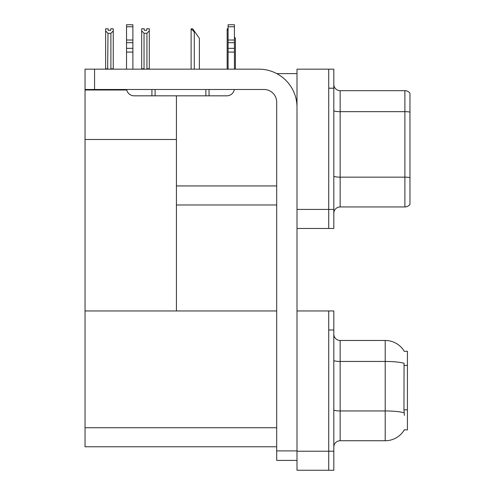 <?xml version="1.0" encoding="UTF-8"?>
<svg xmlns="http://www.w3.org/2000/svg" width="495" height="495" viewBox="0 0 495 495"><rect width="100%" height="100%" fill="white"/><g stroke="black" fill="none" stroke-linecap="round" stroke-linejoin="round"><path stroke-width="0.74" d="M276.773 73.613L297 73.613M276.693 185.941L176.424 185.941L176.424 139.491L85.041 139.491L85.041 69.17L94.557 69.17L94.557 89.484L264.002 89.484A12.691 12.691 0 0 1 276.693 102.174L276.693 450.896L297 450.896M328.729 310.959L328.729 470.25L333.809 470.25L333.809 310.959L297 310.959L297 69.17L328.729 69.17L328.729 228.461L297 228.461L297 209.422L328.729 209.422L328.729 228.461L333.809 228.461L333.809 209.422L328.729 209.422L328.729 88.209L333.809 88.209L333.809 209.422M176.424 204.98L276.693 204.98M176.424 95.826L176.424 310.959L85.041 310.959L85.041 139.491M85.041 89.991L126.751 89.991M297 228.461L297 470.25L328.729 470.25L328.729 329.998L333.809 329.998M276.693 446.768L85.041 446.768L85.041 310.959L276.693 310.959M404.31 351.339A22.213 22.213 0 0 0 385.209 340.473A22.213 22.213 0 0 1 404.31 351.339L407.422 351.258L407.422 429.951L404.372 429.765A22.213 22.213 0 0 1 385.209 440.742L340.152 440.742A6.348 6.348 0 0 0 333.809 447.084M333.809 213.296A6.348 6.348 0 0 1 340.152 206.947L404.885 206.947L404.885 90.684L340.152 90.684A6.348 6.348 0 0 1 333.809 84.342A6.348 6.348 0 0 0 340.152 90.684L340.152 206.947M409.959 93.227A6.348 6.348 0 0 0 404.885 90.684A6.348 6.348 0 0 1 409.959 93.227L409.959 204.41A6.348 6.348 0 0 1 404.885 206.947M328.729 69.17L333.809 69.17L333.809 88.209M409.959 112.544L409.959 177.594A6.348 1.101 180 0 0 404.885 177.154L340.152 177.154A6.348 1.101 0 0 1 333.809 176.053M404.372 415.354L403.963 409.841L404.056 363.262A22.213 3.855 180 0 0 385.209 361.449L385.209 340.473L340.152 340.473A6.348 6.348 0 0 1 333.809 334.125A6.348 6.348 0 0 0 340.152 340.473L340.152 440.742M235.416 69.17L235.416 38.332L234.426 36.921M227.162 69.17L227.162 28.809L228.084 30.35M228.084 28.809L227.459 28.809M191.417 28.809L192.704 28.809L194.925 31.983L194.294 31.983L191.12 28.809L191.12 69.17M199.367 69.17L199.367 38.332L194.925 31.983M146.947 33.276L144.033 33.276L141.681 30.857L141.681 28.747L144.218 28.747L144.218 30.251L146.761 30.251L146.761 28.747L149.298 28.747L149.298 30.857L146.947 33.276L146.947 68.793L149.298 68.793L149.298 69.17M149.298 68.793L149.298 30.857M144.033 33.276L144.033 68.793L141.681 68.793L141.681 69.17L141.681 30.857M144.033 68.793L143.661 69.17M146.761 30.251L144.218 30.251M110.713 30.319L108.176 30.319L110.713 30.319L110.713 28.809L113.25 28.809L113.25 68.855L110.899 68.855L110.899 33.344L107.984 33.344L107.675 69.17M108.176 30.319L108.176 28.809L105.633 28.809L105.633 69.17M113.25 30.925L110.899 33.344M107.984 33.344L105.633 30.925L105.633 68.855L107.984 68.855M113.25 68.855L113.25 69.17M297 460.412L276.693 460.412L276.693 450.896M297 107.248A38.078 38.078 0 0 0 258.922 69.17L94.557 69.17M94.557 89.484L85.041 89.484M234.321 89.484A7.617 7.617 0 0 1 226.809 95.826L134.157 95.826A7.617 7.617 0 0 1 126.646 89.484M228.084 69.17L228.084 52.068L234.426 52.068L234.426 69.17M234.426 26.773L228.084 26.773L228.084 24.75L234.426 24.75L234.426 52.068M228.084 52.068L228.084 48.343L234.426 48.343M234.426 42.694L228.084 42.694L228.084 48.343M228.084 42.694L228.084 26.773M234.426 40.021L228.084 40.021M205.871 95.826L205.871 89.484M155.102 95.826L155.102 89.484M126.541 69.17L126.541 52.068L132.889 52.068L132.889 69.17M151.928 89.484L151.928 95.826L134.157 95.826M126.541 52.068L126.541 48.343L132.889 48.343L132.889 52.068M132.889 26.773L126.541 26.773L126.541 24.75L132.889 24.75L132.889 42.694L126.541 42.694L126.541 48.343M126.541 42.694L126.541 26.773M132.889 42.694L132.889 48.343M132.889 40.021L126.541 40.021M297 451.211L333.809 451.211M85.041 427.729L276.693 427.729M407.422 365.421L403.963 365.421M407.422 409.841L403.963 409.841M409.959 112.105A6.348 1.101 180 0 0 404.885 111.666L340.152 111.666A6.348 1.101 0 0 1 333.809 110.558M385.209 440.742L385.209 361.449L340.152 361.449A6.348 1.101 0 0 1 333.809 360.348M404.124 412.781A22.213 3.855 180 0 0 385.209 410.949L340.152 410.949A6.348 1.101 -0 0 1 333.809 409.848M194.294 69.17L194.294 31.983M209.045 95.826L209.045 89.484"/></g></svg>

